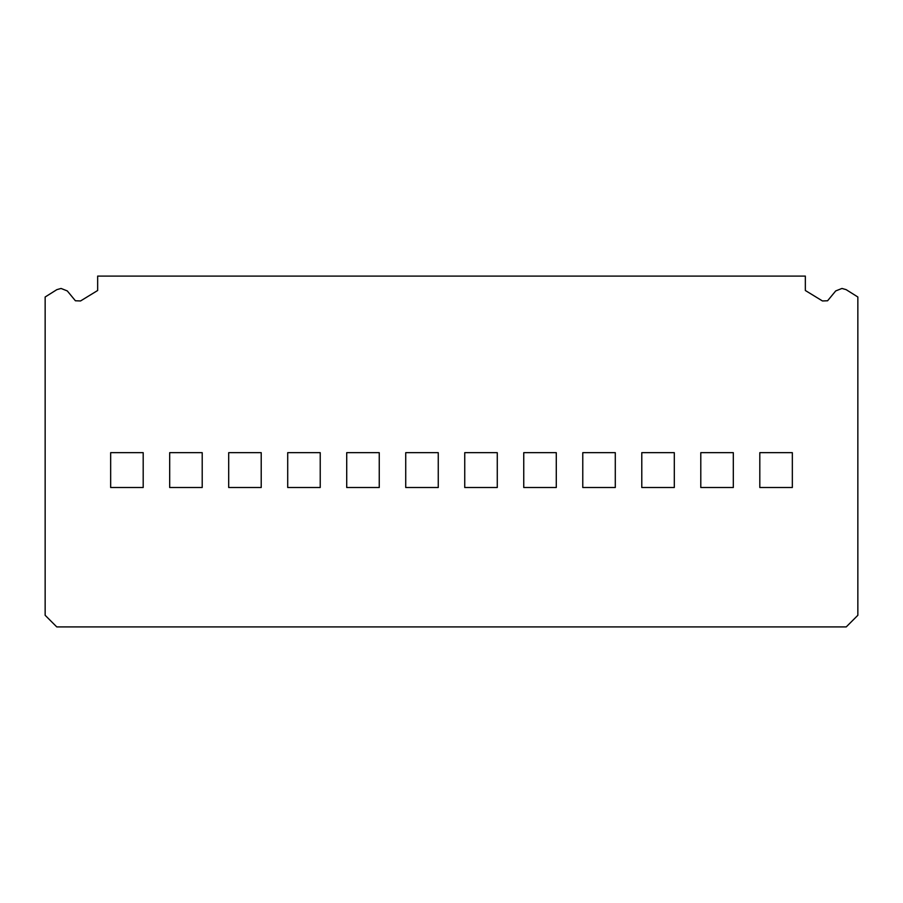 <?xml version="1.0" encoding="UTF-8"?>
<svg xmlns="http://www.w3.org/2000/svg" width="903" height="903" viewBox="0 0 903 903"><rect width="100%" height="100%" fill="white"/><g stroke="black" fill="none" stroke-linecap="round" stroke-linejoin="round"><path stroke-width="1.35" d="M97.659 290.495L97.659 276.092L97.659 290.495L80.548 300.959L75.4 300.767L67.296 290.935L61.054 288.452L56.866 289.637L45.15 296.997L45.15 615.293L56.765 626.908L846.235 626.908L857.85 615.293L857.85 296.997L846.134 289.637L841.946 288.452L835.704 290.935L827.6 300.767L822.452 300.959L805.341 290.495L805.341 276.092L97.659 276.092L805.341 276.092L805.341 290.495L822.452 300.959L827.6 300.767L835.704 290.935L841.946 288.452L846.134 289.637L857.85 296.997L857.85 615.293L846.235 626.908L56.765 626.908L45.15 615.293L45.15 296.997L56.866 289.637L61.054 288.452L67.296 290.935L75.4 300.767L80.548 300.959L97.659 290.495M759.807 487.507L759.807 452.663L792.337 452.663L792.337 487.507L759.807 487.507L792.337 487.507L792.337 452.663L759.807 452.663L759.807 487.507M700.796 487.507L700.796 452.663L733.315 452.663L733.315 487.507L700.796 487.507L733.315 487.507L733.315 452.663L700.796 452.663L700.796 487.507M641.785 487.507L641.785 452.663L674.304 452.663L674.304 487.507L641.785 487.507L674.304 487.507L674.304 452.663L641.785 452.663L641.785 487.507M582.774 487.507L582.774 452.663L615.293 452.663L615.293 487.507L582.774 487.507L615.293 487.507L615.293 452.663L582.774 452.663L582.774 487.507M556.282 452.663L556.282 487.507L523.751 487.507L523.751 452.663L556.282 452.663L523.751 452.663L523.751 487.507L556.282 487.507L556.282 452.663M169.685 487.507L169.685 452.663L202.204 452.663L202.204 487.507L169.685 487.507L202.204 487.507L202.204 452.663L169.685 452.663L169.685 487.507M287.707 452.663L320.226 452.663L320.226 487.507L287.707 487.507L287.707 452.663L287.707 487.507L320.226 487.507L320.226 452.663L287.707 452.663M405.729 487.507L405.729 452.663L438.26 452.663L438.26 487.507L405.729 487.507L438.26 487.507L438.26 452.663L405.729 452.663L405.729 487.507M346.718 487.507L346.718 452.663L379.249 452.663L379.249 487.507L346.718 487.507L379.249 487.507L379.249 452.663L346.718 452.663L346.718 487.507M228.696 452.663L261.215 452.663L261.215 487.507L228.696 487.507L228.696 452.663L228.696 487.507L261.215 487.507L261.215 452.663L228.696 452.663M110.663 452.663L143.193 452.663L143.193 487.507L110.663 487.507L110.663 452.663L110.663 487.507L143.193 487.507L143.193 452.663L110.663 452.663M497.271 452.663L497.271 487.507L464.74 487.507L464.74 452.663L497.271 452.663L464.74 452.663L464.74 487.507L497.271 487.507L497.271 452.663M75.4 300.767L80.548 300.959"/></g></svg>
